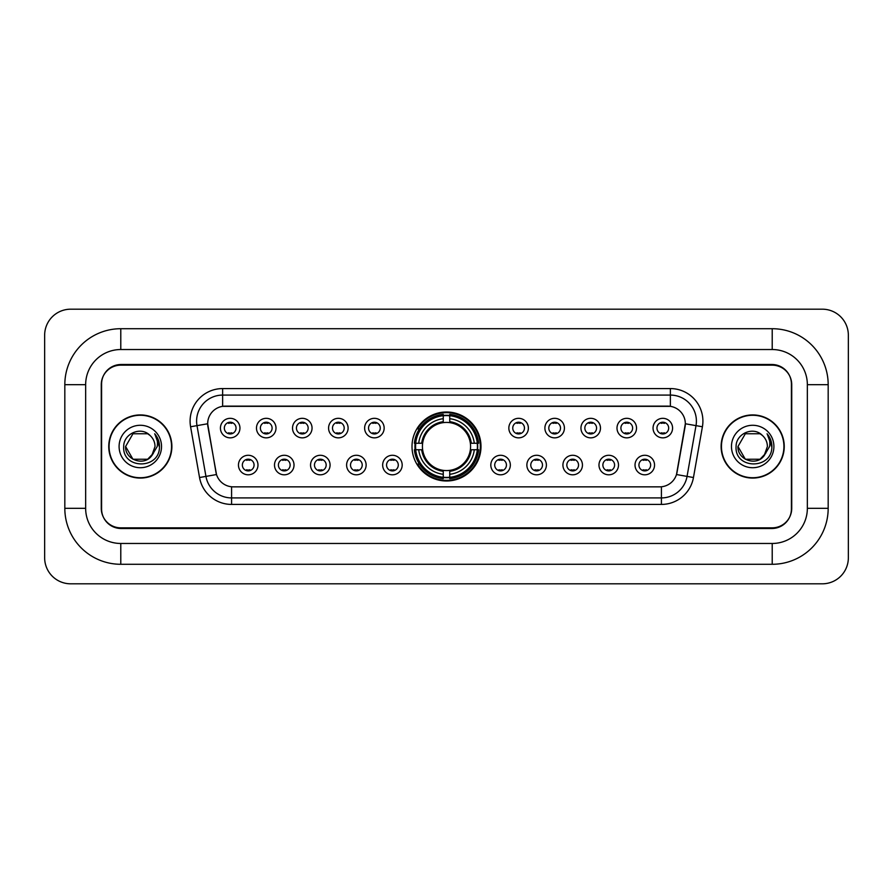 <?xml version="1.0" encoding="UTF-8"?>
<svg xmlns="http://www.w3.org/2000/svg" width="893" height="893" viewBox="0 0 893 893"><rect width="100%" height="100%" fill="white"/><g stroke="black" fill="none" stroke-linecap="round" stroke-linejoin="round"><path stroke-width="1.34" d="M412.008 446.5A34.492 34.492 0 0 0 446.5 480.992A34.492 34.492 0 0 0 480.992 446.5A34.492 34.492 0 0 0 446.5 412.008A34.492 34.492 0 0 0 412.008 446.5M294.02 465.052A9.756 9.756 0 0 1 284.264 474.808A9.756 9.756 0 0 1 274.497 465.052A9.756 9.756 0 0 1 284.264 455.285A9.756 9.756 0 0 1 294.02 465.052M278.404 465.052A5.86 5.86 0 0 0 284.264 470.901A5.86 5.86 0 0 0 290.125 465.052A5.86 5.86 0 0 0 284.264 459.192A5.86 5.86 0 0 0 278.404 465.052M330.075 465.052A9.756 9.756 0 0 1 320.319 474.808A9.756 9.756 0 0 1 310.552 465.052A9.756 9.756 0 0 1 320.319 455.285A9.756 9.756 0 0 1 330.075 465.052M314.459 465.052A5.86 5.86 0 0 0 320.319 470.901A5.86 5.86 0 0 0 326.168 465.052A5.86 5.86 0 0 0 320.319 459.192A5.86 5.86 0 0 0 314.459 465.052M366.13 465.052A9.756 9.756 0 0 1 356.374 474.808A9.756 9.756 0 0 1 346.607 465.052A9.756 9.756 0 0 1 356.374 455.285A9.756 9.756 0 0 1 366.13 465.052M350.514 465.052A5.86 5.86 0 0 0 356.374 470.901A5.86 5.86 0 0 0 362.223 465.052A5.86 5.86 0 0 0 356.374 459.192A5.86 5.86 0 0 0 350.514 465.052M402.185 465.052A9.756 9.756 0 0 1 392.418 474.808A9.756 9.756 0 0 1 382.662 465.052A9.756 9.756 0 0 1 392.418 455.285A9.756 9.756 0 0 1 402.185 465.052M386.569 465.052A5.86 5.86 0 0 0 392.418 470.901A5.86 5.86 0 0 0 398.278 465.052A5.86 5.86 0 0 0 392.418 459.192A5.86 5.86 0 0 0 386.569 465.052M510.338 465.052A9.756 9.756 0 0 1 500.582 474.808A9.756 9.756 0 0 1 490.815 465.052A9.756 9.756 0 0 1 500.582 455.285A9.756 9.756 0 0 1 510.338 465.052M494.722 465.052A5.86 5.86 0 0 0 500.582 470.901A5.86 5.86 0 0 0 506.431 465.052A5.86 5.86 0 0 0 500.582 459.192A5.86 5.86 0 0 0 494.722 465.052M546.393 465.052A9.756 9.756 0 0 1 536.626 474.808A9.756 9.756 0 0 1 526.87 465.052A9.756 9.756 0 0 1 536.626 455.285A9.756 9.756 0 0 1 546.393 465.052M530.777 465.052A5.86 5.86 0 0 0 536.626 470.901A5.86 5.86 0 0 0 542.486 465.052A5.86 5.86 0 0 0 536.626 459.192A5.86 5.86 0 0 0 530.777 465.052M582.448 465.052A9.756 9.756 0 0 1 572.681 474.808A9.756 9.756 0 0 1 562.925 465.052A9.756 9.756 0 0 1 572.681 455.285A9.756 9.756 0 0 1 582.448 465.052M566.832 465.052A5.86 5.86 0 0 0 572.681 470.901A5.86 5.86 0 0 0 578.541 465.052A5.86 5.86 0 0 0 572.681 459.192A5.86 5.86 0 0 0 566.832 465.052M618.503 465.052A9.756 9.756 0 0 1 608.736 474.808A9.756 9.756 0 0 1 598.98 465.052A9.756 9.756 0 0 1 608.736 455.285A9.756 9.756 0 0 1 618.503 465.052M602.875 465.052A5.86 5.86 0 0 0 608.736 470.901A5.86 5.86 0 0 0 614.596 465.052A5.86 5.86 0 0 0 608.736 459.192A5.86 5.86 0 0 0 602.875 465.052M654.547 465.052A9.756 9.756 0 0 1 644.791 474.808A9.756 9.756 0 0 1 635.023 465.052A9.756 9.756 0 0 1 644.791 455.285A9.756 9.756 0 0 1 654.547 465.052M638.93 465.052A5.86 5.86 0 0 0 644.791 470.901A5.86 5.86 0 0 0 650.651 465.052A5.86 5.86 0 0 0 644.791 459.192A5.86 5.86 0 0 0 638.93 465.052M257.977 465.052A9.756 9.756 0 0 1 248.209 474.808A9.756 9.756 0 0 1 238.453 465.052A9.756 9.756 0 0 1 248.209 455.285A9.756 9.756 0 0 1 257.977 465.052M242.349 465.052A5.86 5.86 0 0 0 248.209 470.901A5.86 5.86 0 0 0 254.07 465.052A5.86 5.86 0 0 0 248.209 459.192A5.86 5.86 0 0 0 242.349 465.052M276.004 428.082A9.756 9.756 0 0 1 266.237 437.849A9.756 9.756 0 0 1 256.481 428.082A9.756 9.756 0 0 1 266.237 418.326A9.756 9.756 0 0 1 276.004 428.082M260.376 428.082A5.86 5.86 0 0 0 266.237 433.942A5.86 5.86 0 0 0 272.097 428.082A5.86 5.86 0 0 0 266.237 422.222A5.86 5.86 0 0 0 260.376 428.082M312.048 428.082A9.756 9.756 0 0 1 302.292 437.849A9.756 9.756 0 0 1 292.524 428.082A9.756 9.756 0 0 1 302.292 418.326A9.756 9.756 0 0 1 312.048 428.082M296.431 428.082A5.86 5.86 0 0 0 302.292 433.942A5.86 5.86 0 0 0 308.152 428.082A5.86 5.86 0 0 0 302.292 422.222A5.86 5.86 0 0 0 296.431 428.082M348.103 428.082A9.756 9.756 0 0 1 338.347 437.849A9.756 9.756 0 0 1 328.579 428.082A9.756 9.756 0 0 1 338.347 418.326A9.756 9.756 0 0 1 348.103 428.082M332.486 428.082A5.86 5.86 0 0 0 338.347 433.942A5.86 5.86 0 0 0 344.196 428.082A5.86 5.86 0 0 0 338.347 422.222A5.86 5.86 0 0 0 332.486 428.082M384.157 428.082A9.756 9.756 0 0 1 374.39 437.849A9.756 9.756 0 0 1 364.634 428.082A9.756 9.756 0 0 1 374.39 418.326A9.756 9.756 0 0 1 384.157 428.082M368.541 428.082A5.86 5.86 0 0 0 374.39 433.942A5.86 5.86 0 0 0 380.251 428.082A5.86 5.86 0 0 0 374.39 422.222A5.86 5.86 0 0 0 368.541 428.082M528.366 428.082A9.756 9.756 0 0 1 518.61 437.849A9.756 9.756 0 0 1 508.843 428.082A9.756 9.756 0 0 1 518.61 418.326A9.756 9.756 0 0 1 528.366 428.082M512.749 428.082A5.86 5.86 0 0 0 518.61 433.942A5.86 5.86 0 0 0 524.459 428.082A5.86 5.86 0 0 0 518.61 422.222A5.86 5.86 0 0 0 512.749 428.082M564.421 428.082A9.756 9.756 0 0 1 554.653 437.849A9.756 9.756 0 0 1 544.897 428.082A9.756 9.756 0 0 1 554.653 418.326A9.756 9.756 0 0 1 564.421 428.082M548.804 428.082A5.86 5.86 0 0 0 554.653 433.942A5.86 5.86 0 0 0 560.514 428.082A5.86 5.86 0 0 0 554.653 422.222A5.86 5.86 0 0 0 548.804 428.082M600.476 428.082A9.756 9.756 0 0 1 590.708 437.849A9.756 9.756 0 0 1 580.952 428.082A9.756 9.756 0 0 1 590.708 418.326A9.756 9.756 0 0 1 600.476 428.082M584.848 428.082A5.86 5.86 0 0 0 590.708 433.942A5.86 5.86 0 0 0 596.569 428.082A5.86 5.86 0 0 0 590.708 422.222A5.86 5.86 0 0 0 584.848 428.082M636.519 428.082A9.756 9.756 0 0 1 626.763 437.849A9.756 9.756 0 0 1 616.996 428.082A9.756 9.756 0 0 1 626.763 418.326A9.756 9.756 0 0 1 636.519 428.082M620.903 428.082A5.86 5.86 0 0 0 626.763 433.942A5.86 5.86 0 0 0 632.624 428.082A5.86 5.86 0 0 0 626.763 422.222A5.86 5.86 0 0 0 620.903 428.082M672.574 428.082A9.756 9.756 0 0 1 662.818 437.849A9.756 9.756 0 0 1 653.051 428.082A9.756 9.756 0 0 1 662.818 418.326A9.756 9.756 0 0 1 672.574 428.082M656.958 428.082A5.86 5.86 0 0 0 662.818 433.942A5.86 5.86 0 0 0 668.667 428.082A5.86 5.86 0 0 0 662.818 422.222A5.86 5.86 0 0 0 656.958 428.082M239.949 428.082A9.756 9.756 0 0 1 230.182 437.849A9.756 9.756 0 0 1 220.426 428.082A9.756 9.756 0 0 1 230.182 418.326A9.756 9.756 0 0 1 239.949 428.082M224.333 428.082A5.86 5.86 0 0 0 230.182 433.942A5.86 5.86 0 0 0 236.042 428.082A5.86 5.86 0 0 0 230.182 422.222A5.86 5.86 0 0 0 224.333 428.082M199.541 477.532L190.589 426.765A32.539 32.539 0 0 1 222.636 388.578L670.364 388.578A32.539 32.539 0 0 1 702.411 426.765L693.459 477.532A32.539 32.539 0 0 1 661.412 504.422L231.588 504.422A32.539 32.539 0 0 1 199.541 477.532L216.508 474.54L207.935 426.776A17.57 17.57 0 0 1 225.237 406.148L667.763 406.148A17.57 17.57 0 0 1 685.065 426.776L677.028 472.33A17.57 17.57 0 0 1 659.726 486.852L233.274 486.852A17.57 17.57 0 0 1 215.972 472.33L207.667 423.762L196.996 425.637A26.031 26.031 0 0 1 222.636 395.086L670.364 395.086A26.031 26.031 0 0 1 696.004 425.637L687.052 476.404A26.031 26.031 0 0 1 661.412 497.914L231.588 497.914A26.031 26.031 0 0 1 205.948 476.404L196.996 425.637A26.031 26.031 0 0 1 196.605 421.116M415.111 449.748A31.568 31.568 0 0 1 415.111 443.252M120.789 328.713L120.789 349.531L772.211 349.531L772.211 328.713A55.969 55.969 0 0 1 828.179 384.682A55.969 55.969 0 0 0 772.211 328.713L120.789 328.713A55.969 55.969 0 0 0 64.821 384.682L64.821 508.318A55.969 55.969 0 0 0 120.789 564.287L772.211 564.287A55.969 55.969 0 0 0 828.179 508.318L828.179 384.682L807.35 384.682A35.14 35.14 0 0 0 772.211 349.531L120.789 349.531A35.14 35.14 0 0 0 85.65 384.682L85.65 508.318A35.14 35.14 0 0 0 120.789 543.469L772.211 543.469A35.14 35.14 0 0 0 807.35 508.318L807.35 384.682L807.35 508.318L828.179 508.318M772.211 365.159L120.789 365.159A19.523 19.523 0 0 0 101.266 384.682L101.266 508.318A19.523 19.523 0 0 0 120.789 527.841L772.211 527.841A19.523 19.523 0 0 0 791.734 508.318L791.734 384.682A19.523 19.523 0 0 0 772.211 365.159M848.35 335.221A26.031 26.031 0 0 0 822.319 309.19L70.681 309.19A26.031 26.031 0 0 0 44.65 335.221L44.65 557.779A26.031 26.031 0 0 0 70.681 583.81L822.319 583.81A26.031 26.031 0 0 0 848.35 557.779L848.35 335.221M108.756 446.5A31.568 31.568 0 0 0 140.313 478.068A31.568 31.568 0 0 0 171.88 446.5A31.568 31.568 0 0 0 140.313 414.932A31.568 31.568 0 0 0 108.756 446.5M721.12 446.5A31.568 31.568 0 0 0 752.687 478.068A31.568 31.568 0 0 0 784.244 446.5A31.568 31.568 0 0 0 752.687 414.932A31.568 31.568 0 0 0 721.12 446.5M222.636 388.578L222.636 406.348L670.364 406.348L670.364 388.578M207.667 423.728L207.857 421.116M659.726 486.852L233.274 486.852M702.411 426.765L685.333 423.762L676.492 474.54L693.459 477.532M791.41 384.023A19.523 19.523 0 0 0 771.887 364.5L121.113 364.5A19.523 19.523 0 0 0 101.59 384.023L101.59 508.977A19.523 19.523 0 0 0 121.113 528.5L771.887 528.5A19.523 19.523 0 0 0 791.41 508.977L791.41 384.023L791.41 508.977M101.59 384.023L101.59 508.977M171.545 446.5A31.233 31.233 0 0 0 140.313 415.267A31.233 31.233 0 0 0 109.08 446.5A31.233 31.233 0 0 0 140.313 477.733A31.233 31.233 0 0 0 171.545 446.5M151.665 455.854L153.384 453.253L147.669 459.236L132.957 459.236L125.6 446.5C124.853 459.538 143.304 466.414 151.285 456.301L147.669 459.236L132.957 459.236L125.6 446.5L132.957 433.764L147.669 433.764L149.946 435.382C140.904 425.916 123.547 433.73 123.703 446.5C122.051 469.205 158.876 469.807 159.467 447.605L159.501 446.5C159.445 441.678 157.838 437.436 154.679 433.786C157.079 437.726 157.927 441.968 157.224 446.5L151.687 455.821L155.025 446.5C154.936 442.057 153.25 438.351 149.946 435.382L147.669 433.764L132.957 433.764L125.6 446.5L132.957 459.236L147.669 459.236L151.687 455.821M153.384 453.253L147.669 459.236L132.957 459.236L125.6 446.5M119.093 446.5A21.22 21.22 0 0 0 140.313 467.72A21.22 21.22 0 0 0 161.533 446.5A21.22 21.22 0 0 0 140.313 425.28A21.22 21.22 0 0 0 119.093 446.5M154.824 433.953L159.49 447.058M783.92 446.5A31.233 31.233 0 0 0 752.687 415.267A31.233 31.233 0 0 0 721.455 446.5A31.233 31.233 0 0 0 752.687 477.733A31.233 31.233 0 0 0 783.92 446.5M763.883 456.044L760.043 459.236L745.331 459.236L737.975 446.5L745.331 433.764L760.043 433.764L762.321 435.382C753.279 425.916 735.921 433.73 736.078 446.5C734.426 469.205 771.239 469.807 771.842 447.605L771.876 446.5C771.82 441.678 770.212 437.436 767.054 433.786C769.453 437.726 770.302 441.968 769.587 446.5L764.062 455.821L767.4 446.5C767.31 442.057 765.625 438.351 762.321 435.382L760.043 433.764L745.331 433.764L737.975 446.5L745.331 459.236L760.043 459.236L763.883 456.044M765.759 453.253L760.043 459.236L745.331 459.236L737.975 446.5L745.331 459.236L760.043 459.236L765.759 453.253M737.975 446.5C737.227 459.538 755.668 466.414 763.66 456.301L764.062 455.821M731.467 446.5A21.22 21.22 0 0 0 752.687 467.72A21.22 21.22 0 0 0 773.907 446.5A21.22 21.22 0 0 0 752.687 425.28A21.22 21.22 0 0 0 731.467 446.5M767.199 433.953L771.865 447.058M231.812 423.36L231.812 422.456L231.812 423.36A4.99 4.99 0 0 0 228.552 423.36L228.552 422.456M228.552 433.708L228.552 432.804A4.99 4.99 0 0 0 231.812 432.804L231.812 433.708M267.867 423.36L267.867 422.456L267.867 423.36A4.99 4.99 0 0 0 264.607 423.36L264.607 422.456M264.607 433.708L264.607 432.804A4.99 4.99 0 0 0 267.867 432.804L267.867 433.708M303.921 423.36L303.921 422.456L303.921 423.36A4.99 4.99 0 0 0 300.662 423.36L300.662 422.456M300.662 433.708L300.662 432.804A4.99 4.99 0 0 0 303.921 432.804L303.921 433.708M339.965 423.36L339.965 422.456L339.965 423.36A4.99 4.99 0 0 0 336.717 423.36L336.717 422.456M336.717 433.708L336.717 432.804A4.99 4.99 0 0 0 339.965 432.804L339.965 433.708M376.02 423.36L376.02 422.456L376.02 423.36A4.99 4.99 0 0 0 372.772 423.36L372.772 422.456M372.772 433.708L372.772 432.804A4.99 4.99 0 0 0 376.02 432.804L376.02 433.708M520.228 423.36L520.228 422.456L520.228 423.36A4.99 4.99 0 0 0 516.98 423.36L516.98 422.456M516.98 433.708L516.98 432.804A4.99 4.99 0 0 0 520.228 432.804L520.228 433.708M556.283 423.36L556.283 422.456L556.283 423.36A4.99 4.99 0 0 0 553.035 423.36L553.035 422.456M553.035 433.708L553.035 432.804A4.99 4.99 0 0 0 556.283 432.804L556.283 433.708M592.338 423.36L592.338 422.456L592.338 423.36A4.99 4.99 0 0 0 589.079 423.36L589.079 422.456M589.079 433.708L589.079 432.804A4.99 4.99 0 0 0 592.338 432.804L592.338 433.708M628.393 423.36L628.393 422.456L628.393 423.36A4.99 4.99 0 0 0 625.133 423.36L625.133 422.456M625.133 433.708L625.133 432.804A4.99 4.99 0 0 0 628.393 432.804L628.393 433.708M664.448 423.36L664.448 422.456L664.448 423.36A4.99 4.99 0 0 0 661.188 423.36L661.188 422.456M661.188 433.708L661.188 432.804A4.99 4.99 0 0 0 664.448 432.804L664.448 433.708M246.58 470.678L246.58 469.763A4.99 4.99 0 0 0 249.839 469.763L249.839 470.678M249.839 459.415L249.839 460.33A4.99 4.99 0 0 0 246.58 460.33L246.58 459.415M282.635 470.678L282.635 469.763A4.99 4.99 0 0 0 285.894 469.763L285.894 470.678M285.894 459.415L285.894 460.33A4.99 4.99 0 0 0 282.635 460.33L282.635 459.415M318.689 470.678L318.689 469.763A4.99 4.99 0 0 0 321.938 469.763L321.938 470.678M321.938 459.415L321.938 460.33A4.99 4.99 0 0 0 318.689 460.33L318.689 459.415M354.744 470.678L354.744 469.763A4.99 4.99 0 0 0 357.993 469.763L357.993 470.678M357.993 459.415L357.993 460.33A4.99 4.99 0 0 0 354.744 460.33L354.744 459.415M390.799 470.678L390.799 469.763A4.99 4.99 0 0 0 394.047 469.763L394.047 470.678M394.047 459.415L394.047 460.33A4.99 4.99 0 0 0 390.799 460.33L390.799 459.415M498.953 470.678L498.953 469.763A4.99 4.99 0 0 0 502.201 469.763L502.201 470.678M502.201 459.415L502.201 460.33A4.99 4.99 0 0 0 498.953 460.33L498.953 459.415M535.007 470.678L535.007 469.763A4.99 4.99 0 0 0 538.256 469.763L538.256 470.678M538.256 459.415L538.256 460.33A4.99 4.99 0 0 0 535.007 460.33L535.007 459.415M571.062 470.678L571.062 469.763A4.99 4.99 0 0 0 574.311 469.763L574.311 470.678M574.311 459.415L574.311 460.33A4.99 4.99 0 0 0 571.062 460.33L571.062 459.415M607.106 470.678L607.106 469.763A4.99 4.99 0 0 0 610.365 469.763L610.365 470.678M610.365 459.415L610.365 460.33A4.99 4.99 0 0 0 607.106 460.33L607.106 459.415M643.161 470.678L643.161 469.763A4.99 4.99 0 0 0 646.42 469.763L646.42 470.678M646.42 459.415L646.42 460.33A4.99 4.99 0 0 0 643.161 460.33L643.161 459.415M449.748 477.309L449.748 478.615A32.282 32.282 0 0 0 478.615 449.748L477.309 449.748A30.976 30.976 0 0 1 449.748 477.309L449.748 474.295A27.984 27.984 0 0 0 474.295 449.748L470.354 449.748A24.078 24.078 0 0 0 449.748 422.646L449.748 415.691A30.976 30.976 0 0 1 477.309 443.252L478.615 443.252A32.282 32.282 0 0 0 449.748 414.385L449.748 415.691M415.691 449.748L414.385 449.748A32.282 32.282 0 0 0 443.252 478.615L443.252 477.309A30.976 30.976 0 0 1 415.691 449.748L418.705 449.748A27.984 27.984 0 0 0 443.252 474.295L443.252 470.354A24.078 24.078 0 0 0 470.354 449.748L471.314 449.748A25.026 25.026 0 0 1 449.748 471.314L449.748 474.295M443.252 415.691L443.252 414.385A32.282 32.282 0 0 0 414.385 443.252L415.691 443.252A30.976 30.976 0 0 1 443.252 415.691L443.252 418.705A27.984 27.984 0 0 0 418.705 443.252L422.646 443.252A24.078 24.078 0 0 0 443.252 470.354L443.252 471.314A25.026 25.026 0 0 1 421.686 449.748L418.705 449.748M415.758 449.748A30.909 30.909 0 0 1 415.758 443.252M449.748 415.758A30.909 30.909 0 0 0 443.252 415.758M477.242 443.252A30.909 30.909 0 0 1 477.242 449.748M477.309 443.252L474.295 443.252A27.984 27.984 0 0 0 449.748 418.705M474.295 449.748L477.309 449.748M443.252 474.295L443.252 477.309M470.354 443.252L474.295 443.252M449.748 470.399L449.748 471.314M443.252 470.354A24.078 24.078 0 0 1 422.646 449.748L421.686 449.748M449.748 477.242A30.909 30.909 0 0 1 443.252 477.242M418.705 443.252L415.691 443.252M443.252 422.601L443.252 418.705M449.748 422.646A24.078 24.078 0 0 0 422.646 443.252L421.686 443.252A25.026 25.026 0 0 1 443.252 421.686M449.748 422.601L449.748 421.686A25.026 25.026 0 0 1 471.314 443.252M419.42 428.93L417.578 428.93A33.845 33.845 0 0 1 480.345 446.5A33.845 33.845 0 0 1 417.578 464.07L419.42 464.07M772.211 564.287L772.211 543.469L120.789 543.469L120.789 564.287M64.821 508.318L85.65 508.318L85.65 384.682L64.821 384.682M661.412 486.763L661.412 504.422M231.588 504.422L231.588 486.763M190.589 426.765L196.996 425.637M449.748 470.354A24.078 24.078 0 0 0 470.354 449.748M443.252 477.532A31.199 31.199 0 0 0 449.748 477.532M477.532 449.748A31.199 31.199 0 0 0 477.532 443.252M449.748 415.468A31.199 31.199 0 0 0 443.252 415.468"/></g></svg>
